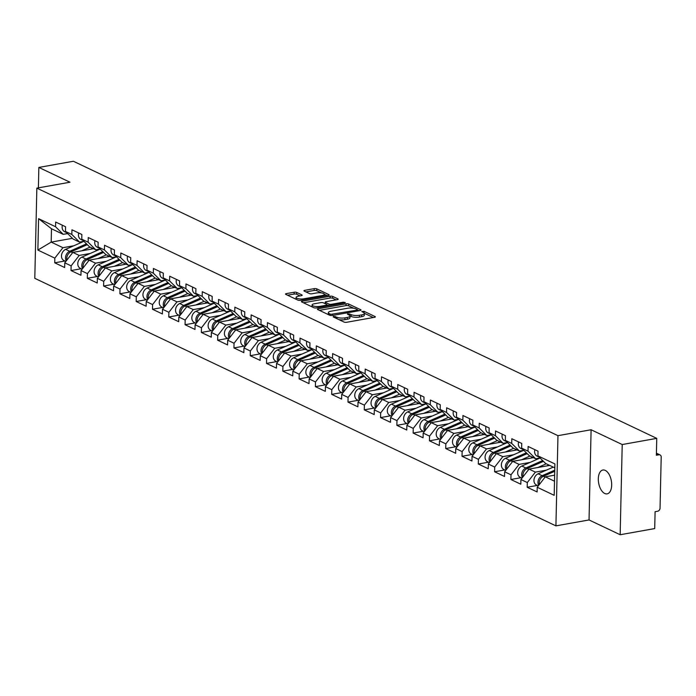 <?xml version="1.0" encoding="UTF-8"?>
<svg xmlns="http://www.w3.org/2000/svg" width="696" height="696" viewBox="0 0 696 696"><rect width="100%" height="100%" fill="white"/><g stroke="black" fill="none" stroke-linecap="round" stroke-linejoin="round"><path stroke-width="1.04" d="M333.549 316.367L333.184 316.897L344.076 322.074A1.853 0.557 1.3 0 0 346.651 322.283L374.518 317.306A1.853 0.557 1.3 0 0 375.353 316.863A1.853 0.557 1.3 0 0 375.04 316.541L364.147 311.364L361.763 311.53L363.39 312.426A5.942 1.783 1.3 0 1 364.382 313.444A5.942 1.783 1.3 0 1 361.72 314.87L359.397 315.279A5.942 1.783 1.3 0 1 351.158 314.609L347.948 313.792L347.365 314.105L348.992 314.992A5.942 1.783 1.3 0 1 349.984 316.019A5.942 1.783 1.3 0 1 347.321 317.437L344.999 317.855A5.942 1.783 1.3 0 1 336.76 317.176L333.549 316.367M605.268 470.4A12.11 6.438 79.9 0 1 611.619 482.989A12.11 6.438 79.9 0 1 607.13 493.873A12.11 6.438 79.9 0 1 604.737 493.49A12.11 6.438 79.9 0 1 598.377 480.91A12.11 6.438 79.9 0 1 602.875 470.026A12.11 6.438 79.9 0 1 605.268 470.4M296.714 292.442A1.853 0.557 1.3 0 0 294.138 292.233L286.326 293.625A1.853 0.557 1.3 0 0 285.49 294.069A1.853 0.557 1.3 0 0 285.804 294.391L297.897 300.133A1.853 0.557 1.3 0 0 300.472 300.341L328.338 295.374A1.853 0.557 1.3 0 0 329.165 294.921A1.853 0.557 1.3 0 0 328.86 294.608L316.767 288.857A1.853 0.557 1.3 0 0 314.192 288.649L304.744 290.336A1.853 0.557 1.3 0 0 303.917 290.78A1.853 0.557 1.3 0 0 304.222 291.102L309.398 293.555A1.853 0.557 1.3 0 0 311.973 293.773L316.654 292.929A4.968 1.496 1.3 0 1 321.761 292.973A4.968 1.496 1.3 0 1 324.362 294.347A4.968 1.496 1.3 0 1 322.144 295.539L303.795 298.81A4.968 1.496 1.3 0 1 298.688 298.775A4.968 1.496 1.3 0 1 296.087 297.401A4.968 1.496 1.3 0 1 298.314 296.209L301.368 295.661A1.853 0.557 1.3 0 0 302.203 295.217A1.853 0.557 1.3 0 0 301.89 294.895L296.714 292.442L296.67 294.243A1.853 0.557 1.3 0 0 294.103 294.034L287.526 295.208M591.095 429.754L589.042 519.956L620.162 534.737L622.215 444.535L591.095 429.754L557.966 435.67L36.845 188.129L69.974 182.213L38.846 167.431L73.393 161.263L656.754 438.367L656.372 455.236L658.894 454.784L656.406 453.601M622.215 444.535L656.754 438.367M318.202 308.772A1.853 0.557 1.3 0 0 317.376 309.215A1.853 0.557 1.3 0 0 317.68 309.529L329.774 315.279A1.853 0.557 1.3 0 0 332.349 315.488L360.215 310.512A1.853 0.557 1.3 0 0 361.05 310.068A1.853 0.557 1.3 0 0 360.737 309.746L348.644 304.004A1.853 0.557 1.3 0 0 346.069 303.795L318.202 308.772L318.176 309.772M313.835 307.71L301.742 301.96A1.853 0.557 1.3 0 1 301.429 301.646A1.853 0.557 1.3 0 1 302.264 301.194L330.13 296.218A1.853 0.557 1.3 0 1 332.705 296.435L337.882 298.889A1.853 0.557 1.3 0 1 338.186 299.21A1.853 0.557 1.3 0 1 337.36 299.654L326.059 301.673A1.853 0.557 1.3 0 0 325.223 302.116A1.853 0.557 1.3 0 0 325.537 302.438L328.964 304.065A1.853 0.557 1.3 0 0 331.54 304.274L343.311 302.177L345.32 302.551L344.738 302.856L316.41 307.919A1.853 0.557 1.3 0 1 313.835 307.71M557.966 435.67L555.921 525.872L34.8 278.33L36.845 188.129M64.876 261.009L54.732 262.818L64.658 267.525L64.763 262.836L72.854 252.413L93.499 248.724M54.732 262.818L54.836 258.129L37.871 250.064L38.584 218.674L55.55 226.731L55.663 222.041L65.581 226.757L65.476 231.446L71.845 234.474L71.949 229.784L81.867 234.491L81.763 239.189L88.131 242.208L88.244 237.519L98.162 242.234L98.058 246.923L104.426 249.951L104.531 245.262L114.457 249.977L114.344 254.666L120.721 257.685L120.826 252.996L130.744 257.711L130.639 262.401L137.008 265.428L137.121 260.739L147.039 265.454L146.934 270.144L153.303 273.171L153.407 268.473L163.325 273.189L163.221 277.878L169.589 280.906L169.702 276.216L179.62 280.932L179.516 285.621L185.884 288.649L185.989 283.951L195.915 288.666L195.802 293.355L202.179 296.383L202.284 291.694L212.202 296.409L212.097 301.098L218.466 304.126L218.57 299.428L228.497 304.143L228.392 308.833L234.761 311.86L234.865 307.171L244.783 311.886L244.679 316.576L251.047 319.603L251.16 314.905L261.078 319.621L260.974 324.31L267.342 327.337L267.447 322.648L277.373 327.364L277.26 332.053L283.637 335.08L283.742 330.382L293.66 335.098L293.555 339.787L299.924 342.815L300.028 338.125L309.955 342.841L309.85 347.53L316.219 350.558L316.323 345.86L326.241 350.575L326.137 355.264L332.505 358.292L332.618 353.603L342.536 358.318L342.432 363.007L348.8 366.035L348.905 361.337L358.832 366.053L358.718 370.742L365.095 373.769L365.2 369.08L375.118 373.796L375.014 378.485L381.382 381.512L381.486 376.814L391.413 381.53L391.309 386.219L397.677 389.247L397.781 384.557L407.699 389.273L407.595 393.962L413.963 396.99L414.077 392.3L423.995 397.007L423.89 401.696L430.259 404.724L430.363 400.035L440.29 404.75L440.176 409.439L446.554 412.467L446.658 407.778L456.576 412.484L456.472 417.174L462.84 420.201L462.944 415.512L472.871 420.227L472.767 424.917L479.135 427.944L479.24 423.255L489.157 427.962L489.053 432.651L495.422 435.679L495.535 430.989L505.453 435.705L505.348 440.394L511.717 443.422L511.821 438.732L521.748 443.439L521.635 448.128L528.012 451.156L528.116 446.467L538.034 451.182L537.93 455.871L554.903 463.928L554.19 495.326L537.216 487.261L545.307 476.83L554.642 475.168M537.329 485.425L527.185 487.243L537.112 491.95L537.216 487.261M527.185 487.243L527.298 482.546L520.921 479.527L529.012 469.095L549.666 465.407M521.043 477.691L510.899 479.5L520.817 484.216L520.921 479.527M510.899 479.5L511.003 474.811L504.635 471.784L512.726 461.352L533.371 457.672M504.748 469.948L494.604 471.766L504.53 476.473L504.635 471.784M494.604 471.766L494.708 467.068L488.34 464.049L496.431 453.618L517.076 449.929M488.462 462.214L478.317 464.023L488.235 468.739L488.34 464.049M478.317 464.023L478.422 459.334L472.053 456.306L480.144 445.875L500.789 442.195M472.166 454.471L462.022 456.28L471.94 460.996L472.053 456.306M462.022 456.28L462.127 451.591L455.758 448.572L463.849 438.141L484.494 434.452M455.88 446.736L445.727 448.546L455.654 453.261L455.758 448.572M445.727 448.546L445.84 443.857L439.463 440.829L447.554 430.398L468.208 426.718M439.585 438.993L429.441 440.803L439.359 445.518L439.463 440.829M429.441 440.803L429.545 436.114L423.177 433.086L431.268 422.663L451.913 418.975M423.29 431.259L413.146 433.069L423.072 437.784L423.177 433.086M413.146 433.069L413.25 428.379L406.882 425.352L414.973 414.92L435.618 411.24M407.003 423.516L396.859 425.326L406.777 430.041L406.882 425.352M396.859 425.326L396.964 420.636L390.595 417.609L398.686 407.186L419.331 403.497M390.708 415.782L380.564 417.591L390.482 422.307L390.595 417.609M380.564 417.591L380.668 412.902L374.3 409.874L382.391 399.443L403.036 395.763M374.422 408.039L364.269 409.848L374.196 414.564L374.3 409.874M364.269 409.848L364.382 405.159L358.005 402.131L366.096 391.709L386.75 388.02M358.127 400.304L347.983 402.114L357.901 406.829L358.005 402.131M347.983 402.114L348.087 397.425L341.719 394.397L349.81 383.966L370.455 380.286M341.832 392.561L331.688 394.371L341.614 399.086L341.719 394.397M331.688 394.371L331.801 389.682L325.423 386.654L333.514 376.231L354.16 372.543M325.545 384.827L315.401 386.637L325.319 391.352L325.423 386.654M315.401 386.637L315.505 381.947L309.137 378.92L317.228 368.488L337.873 364.808M309.25 377.084L299.106 378.894L309.024 383.609L309.137 378.92M299.106 378.894L299.21 374.204L292.842 371.177L300.933 360.754L321.578 357.065M292.964 369.35L282.82 371.159L292.738 375.875L292.842 371.177M282.82 371.159L282.924 366.47L276.556 363.442L284.647 353.011L305.292 349.322M276.669 361.607L266.525 363.416L276.442 368.132L276.556 363.442M266.525 363.416L266.629 358.727L260.26 355.7L268.351 345.277L288.997 341.588M260.374 353.873L250.229 355.682L260.156 360.397L260.26 355.7M250.229 355.682L250.343 350.993L243.965 347.965L252.056 337.534L272.71 333.845M244.087 346.13L233.943 347.939L243.861 352.655L243.965 347.965M233.943 347.939L234.047 343.25L227.679 340.222L235.77 329.8L256.415 326.111M227.792 338.395L217.648 340.205L227.566 344.92L227.679 340.222M217.648 340.205L217.752 335.515L211.384 332.488L219.475 322.057L240.12 318.368M211.506 330.652L201.361 332.462L211.279 337.177L211.384 332.488M201.361 332.462L201.466 327.772L195.097 324.745L203.189 314.322L223.834 310.634M195.211 322.918L185.066 324.728L194.984 329.443L195.097 324.745M185.066 324.728L185.171 320.038L178.802 317.011L186.893 306.579L207.538 302.89M178.916 315.175L168.771 316.985L178.698 321.7L178.802 317.011M168.771 316.985L168.884 312.295L162.507 309.268L170.598 298.845L191.252 295.156M162.629 307.441L152.485 309.25L162.403 313.957L162.507 309.268M152.485 309.25L152.589 304.561L146.221 301.533L154.312 291.102L174.957 287.413M146.334 299.698L136.19 301.507L146.117 306.223L146.221 301.533M136.19 301.507L136.294 296.818L129.926 293.79L138.017 283.368L158.662 279.679M130.048 291.963L119.903 293.773L129.821 298.48L129.926 293.79M119.903 293.773L120.008 289.084L113.639 286.056L121.73 275.625L142.376 271.936M113.752 284.22L103.608 286.03L113.526 290.745L113.639 286.056M103.608 286.03L103.713 281.341L97.344 278.313L105.435 267.89L126.08 264.202M97.457 276.486L87.313 278.296L97.24 283.002L97.344 278.313M87.313 278.296L87.426 273.606L81.049 270.579L89.14 260.147L109.794 256.459M81.171 268.743L71.027 270.553L80.945 275.268L81.049 270.579M71.027 270.553L71.131 265.863L64.763 262.836M83.903 241.303L79.527 242.086L73.158 239.059L65.476 231.446M72.854 252.413L79.222 255.432L90.193 253.475M79.527 242.086L71.845 234.474M71.131 265.863L79.222 255.432M100.198 249.046L95.813 249.82L89.445 246.802L81.763 239.189M89.14 260.147L95.517 263.175L106.488 261.217M95.813 249.82L88.131 242.208M87.426 273.606L95.517 263.175M116.484 256.78L112.108 257.564L105.74 254.536L98.058 246.923M105.435 267.89L111.804 270.909L122.774 268.952M112.108 257.564L104.426 249.951M103.713 281.341L111.804 270.909M132.779 264.524L128.403 265.298L122.026 262.279L114.344 254.666M121.73 275.625L128.099 278.652L139.07 276.695M128.403 265.298L120.721 257.685M120.008 289.084L128.099 278.652M130.996 292.416L129.186 291.554A6.247 4.942 -64.6 0 1 126.733 285.978A6.247 4.942 -64.6 0 1 130.822 280.314L149.092 272.284L144.69 273.041L138.321 270.013L130.639 262.401M138.017 283.368L144.385 286.387L155.356 284.429M144.69 273.041L137.008 265.428M136.294 296.818L144.385 286.387M165.361 280.001L160.985 280.775L154.616 277.756L146.934 270.144M154.312 291.102L160.68 294.13L171.651 292.172M160.985 280.775L153.303 273.171M152.589 304.561L160.68 294.13M163.577 307.893L161.768 307.032A6.247 4.942 -64.6 0 1 159.314 301.455A6.247 4.942 -64.6 0 1 163.403 295.8L181.673 287.761L177.271 288.518L170.903 285.49L163.221 277.878M170.598 298.845L176.975 301.864L187.946 299.906M177.271 288.518L169.589 280.906M168.884 312.295L176.975 301.864M197.942 295.478L193.566 296.252L187.198 293.233L179.516 285.621M186.893 306.579L193.262 309.607L204.232 307.649M193.566 296.252L185.884 288.649M185.171 320.038L193.262 309.607M214.238 303.212L209.861 303.995L203.484 300.968L195.802 293.355M203.189 314.322L209.557 317.35L220.528 315.384M209.861 303.995L202.179 296.383M201.466 327.772L209.557 317.35M230.524 310.955L226.148 311.738L219.779 308.711L212.097 301.098M219.475 322.057L225.843 325.084L236.814 323.127M226.148 311.738L218.466 304.126M217.752 335.515L225.843 325.084M246.819 318.69L242.443 319.473L236.075 316.445L228.392 308.833M235.77 329.8L242.138 332.827L253.109 330.861M242.443 319.473L234.761 311.86M234.047 343.25L242.138 332.827M263.105 326.433L258.729 327.216L252.361 324.188L244.679 316.576M252.056 337.534L258.433 340.561L269.404 338.604M258.729 327.216L251.047 319.603M250.343 350.993L258.433 340.561M279.4 334.167L275.024 334.95L268.656 331.922L260.974 324.31M268.351 345.277L274.72 348.305L285.691 346.338M275.024 334.95L267.342 327.337M266.629 358.727L274.72 348.305M295.696 341.91L291.32 342.693L284.942 339.665L277.26 332.053M284.647 353.011L291.015 356.039L301.986 354.081M291.32 342.693L283.637 335.08M282.924 366.47L291.015 356.039M311.982 349.644L307.606 350.427L301.238 347.4L293.555 339.787M300.933 360.754L307.301 363.782L318.272 361.816M307.606 350.427L299.924 342.815M299.21 374.204L307.301 363.782M310.207 377.536L308.389 376.675A6.247 4.942 -64.6 0 1 305.935 371.099A6.247 4.942 -64.6 0 1 310.033 365.444L328.303 357.413L323.901 358.17L317.533 355.143L309.85 347.53M317.228 368.488L323.596 371.516L334.567 369.559M323.901 358.17L316.219 350.558M315.505 381.947L323.596 371.516M344.564 365.122L340.187 365.905L333.819 362.877L326.137 355.264M333.514 376.231L339.892 379.259L350.862 377.293M340.187 365.905L332.505 358.292M331.801 389.682L339.892 379.259M342.789 393.014L340.97 392.152A6.247 4.942 -64.6 0 1 338.517 386.576A6.247 4.942 -64.6 0 1 342.615 380.921L360.885 372.891L356.483 373.648L350.114 370.62L342.432 363.007M349.81 383.966L356.178 386.993L367.149 385.036M356.483 373.648L348.8 366.035M348.087 397.425L356.178 386.993M377.154 380.599L372.778 381.382L366.4 378.354L358.718 370.742M366.096 391.709L372.473 394.736L383.444 392.77M372.778 381.382L365.095 373.769M364.382 405.159L372.473 394.736M393.44 388.342L389.064 389.125L382.696 386.097L375.014 378.485M382.391 399.443L388.76 402.471L399.73 400.513M389.064 389.125L381.382 381.512M380.668 412.902L388.76 402.471M409.735 396.076L405.359 396.859L398.991 393.832L391.309 386.219M398.686 407.186L405.055 410.214L416.025 408.248M405.359 396.859L397.677 389.247M396.964 420.636L405.055 410.214M426.022 403.819L421.645 404.602L415.277 401.575L407.595 393.962M414.973 414.92L421.35 417.948L432.32 415.99M421.645 404.602L413.963 396.99M413.25 428.379L421.35 417.948M442.317 411.553L437.941 412.337L431.572 409.309L423.89 401.696M431.268 422.663L437.636 425.691L448.607 423.725M437.941 412.337L430.259 404.724M429.545 436.114L437.636 425.691M458.612 419.296L454.236 420.079L447.859 417.052L440.176 409.439M447.554 430.398L453.931 433.425L464.902 431.468M454.236 420.079L446.554 412.467M445.84 443.857L453.931 433.425M474.898 427.031L470.522 427.814L464.154 424.786L456.472 417.174M463.849 438.141L470.218 441.168L481.188 439.211M470.522 427.814L462.84 420.201M462.127 451.591L470.218 441.168M473.123 454.923L471.305 454.062A6.247 4.942 -64.6 0 1 468.852 448.494A6.247 4.942 -64.6 0 1 472.949 442.83L491.219 434.8L486.817 435.557L480.44 432.529L472.767 424.917M480.144 445.875L486.513 448.903L497.483 446.945M486.817 435.557L479.135 427.944M478.422 459.334L486.513 448.903M507.48 442.508L503.104 443.291L496.735 440.264L489.053 432.651M496.431 453.618L502.799 456.646L513.77 454.688M503.104 443.291L495.422 435.679M494.708 467.068L502.799 456.646M505.705 470.4L503.887 469.539A6.247 4.942 -64.6 0 1 501.433 463.971A6.247 4.942 -64.6 0 1 505.531 458.307L523.801 450.277L519.399 451.034L513.03 448.007L505.348 440.394M512.726 461.352L519.094 464.38L530.065 462.422M519.399 451.034L511.717 443.422M511.003 474.811L519.094 464.38M540.07 457.985L535.685 458.768L529.317 455.741L521.635 448.128M529.012 469.095L535.389 472.123L546.36 470.165M535.685 458.768L528.012 451.156M527.298 482.546L535.389 472.123M620.162 534.737L654.71 528.568L655.093 511.699L657.616 511.255A2.836 2.245 115.4 0 0 660.043 508.123L661.2 457.072A2.836 2.245 115.4 0 0 660.052 454.923A2.836 2.245 115.4 0 0 658.894 454.784M554.808 467.851L545.612 463.484L537.93 455.871M545.307 476.83L554.503 481.206M38.846 167.431L38.384 187.85M589.042 519.956L555.921 525.872M67.608 233.569L63.232 234.343L51.487 228.766L51.182 242.112L62.927 247.698L73.898 245.74M72.41 238.328L51.182 242.112L37.871 250.064M63.232 234.343L55.55 226.731M51.487 228.766L38.584 218.674M54.836 258.129L62.927 247.698M338.935 319.629A5.942 1.783 1.3 0 0 344.955 319.655L344.999 317.855M349.984 316.019L349.94 317.82A5.942 1.783 1.3 0 1 347.278 319.246L344.955 319.655M364.382 313.444L364.339 315.245A5.942 1.783 1.3 0 1 361.676 316.671L359.353 317.089A5.942 1.783 1.3 0 1 351.123 316.41L349.957 315.862M373.274 317.524L364.356 313.296M353.742 308.25L348.6 305.805A1.853 0.557 1.3 0 0 346.034 305.596L319.403 310.355M358.979 310.738L357.657 310.111M330.817 314.357L357.083 310.138L357.657 309.824L355.96 308.894A5.942 1.783 1.3 0 0 347.722 308.224L331 311.208A5.942 1.783 1.3 0 0 328.347 312.635A5.942 1.783 1.3 0 0 329.33 313.652L330.817 314.357L330.791 315.523M328.347 312.635L328.303 314.435A5.942 1.783 1.3 0 0 328.321 314.583M303.465 302.777L330.087 298.027L330.13 296.218M336.116 299.88L332.662 298.236A1.853 0.557 1.3 0 0 330.087 298.027M327.103 305.005L328.634 305.735M314.331 303.769A4.968 1.496 1.3 0 0 312.104 304.952A4.968 1.496 1.3 0 0 314.705 306.336A4.968 1.496 1.3 0 0 319.812 306.37L326.276 305.213A1.853 0.557 1.3 0 0 327.111 304.77A1.853 0.557 1.3 0 0 326.798 304.457L323.362 302.821A1.853 0.557 1.3 0 0 320.795 302.612L314.331 303.769M312.104 304.952L312.06 306.762A4.968 1.496 1.3 0 0 312.078 306.866M300.124 295.887L296.67 294.243M296.087 297.401L296.044 299.202A4.968 1.496 1.3 0 0 296.044 299.254M321.474 292.92L316.724 290.667A1.853 0.557 1.3 0 0 314.148 290.458L305.944 291.92M327.094 295.591L324.362 294.295M539.391 484.459A6.247 4.942 -64.6 0 1 543.385 476.29L554.729 471.305M554.086 475.264L554.651 475.02M538.73 485.312A6.247 4.942 -64.6 0 1 542.132 475.699L554.755 470.148M538.286 485.878L536.468 485.016A6.247 4.942 -64.6 0 1 534.023 479.448A6.247 4.942 -64.6 0 1 538.112 473.785L553.268 467.12M534.867 449.677A6.247 4.942 115.4 0 0 537.129 456.15L539.217 457.142M523.105 476.717A6.247 4.942 -64.6 0 1 527.098 468.556L543.463 461.352M537.79 467.529L546.273 463.797M548.874 465.032L546.917 465.902M522.444 477.569A6.247 4.942 -64.6 0 1 525.845 467.956L542.663 460.561M522 478.143L520.182 477.282A6.247 4.942 -64.6 0 1 517.728 471.705A6.247 4.942 -64.6 0 1 521.817 466.05L540.087 458.012M506.81 468.982A6.247 4.942 -64.6 0 1 510.803 460.813L527.168 453.618M521.504 459.786L529.978 456.063M532.588 457.298L530.622 458.159M506.149 469.835A6.247 4.942 -64.6 0 1 509.55 460.221L526.367 452.826M490.515 461.239A6.247 4.942 -64.6 0 1 494.517 453.079L510.881 445.875M505.209 452.052L513.692 448.32M516.293 449.555L514.335 450.416M489.853 462.092A6.247 4.942 -64.6 0 1 493.255 452.478L510.081 445.083M489.41 462.666L487.6 461.805A6.247 4.942 -64.6 0 1 485.147 456.228A6.247 4.942 -64.6 0 1 489.236 450.573L507.506 442.534M474.228 453.496A6.247 4.942 -64.6 0 1 478.222 445.336L494.586 438.141M488.914 444.309L497.396 440.585M500.006 441.821L498.04 442.682M473.567 454.358A6.247 4.942 -64.6 0 1 476.969 444.744L493.786 437.349M457.933 445.762A6.247 4.942 -64.6 0 1 461.927 437.601L478.3 430.398M472.627 436.575L481.11 432.842M483.711 434.078L481.745 434.939M457.272 446.615A6.247 4.942 -64.6 0 1 460.674 437.001L477.5 429.606M456.828 447.189L455.019 446.327A6.247 4.942 -64.6 0 1 452.565 440.751A6.247 4.942 -64.6 0 1 456.654 435.096L474.924 427.057M518.572 441.934A6.247 4.942 115.4 0 0 520.834 448.415L522.922 449.407M502.286 434.2A6.247 4.942 115.4 0 0 504.548 440.672L506.636 441.664M485.991 426.457A6.247 4.942 115.4 0 0 488.253 432.938L490.341 433.93M469.696 418.722A6.247 4.942 115.4 0 0 471.958 425.195L474.046 426.187M453.409 410.979A6.247 4.942 115.4 0 0 455.671 417.461L457.759 418.453M441.647 438.019A6.247 4.942 -64.6 0 1 445.64 429.858L462.005 422.663M456.332 428.832L464.815 425.108M467.416 426.344L465.459 427.205M440.986 438.88A6.247 4.942 -64.6 0 1 444.387 429.267L461.204 421.872M440.542 439.446L438.724 438.584A6.247 4.942 -64.6 0 1 436.27 433.016A6.247 4.942 -64.6 0 1 440.368 427.353L458.638 419.323M437.114 403.245A6.247 4.942 115.4 0 0 439.376 409.718L441.464 410.71M425.352 430.285A6.247 4.942 -64.6 0 1 429.345 422.124L445.718 414.92M440.046 421.097L448.52 417.365M451.13 418.6L449.164 419.462M424.69 431.137A6.247 4.942 -64.6 0 1 428.092 421.524L444.909 414.129M424.247 431.711L422.428 430.85A6.247 4.942 -64.6 0 1 419.975 425.273A6.247 4.942 -64.6 0 1 424.073 419.618L442.343 411.58M420.828 395.502A6.247 4.942 115.4 0 0 423.09 401.983L425.178 402.975M409.065 422.542A6.247 4.942 -64.6 0 1 413.059 414.381L429.423 407.186M423.751 413.354L432.233 409.631M434.835 410.866L432.877 411.728M408.395 423.394A6.247 4.942 -64.6 0 1 411.797 413.789L428.623 406.394M407.952 423.968L406.142 423.107A6.247 4.942 -64.6 0 1 403.689 417.539A6.247 4.942 -64.6 0 1 407.778 411.875L426.048 403.845M404.533 387.768A6.247 4.942 115.4 0 0 406.795 394.24L408.883 395.232M392.77 414.807A6.247 4.942 -64.6 0 1 396.764 406.647L413.128 399.443M407.456 405.62L415.938 401.888M418.548 403.123L416.582 403.985M392.109 415.66A6.247 4.942 -64.6 0 1 395.511 406.046L412.328 398.651M391.665 416.234L389.847 415.373A6.247 4.942 -64.6 0 1 387.394 409.796A6.247 4.942 -64.6 0 1 391.491 404.141L409.761 396.102M388.238 380.025A6.247 4.942 115.4 0 0 390.5 386.506L392.587 387.498M376.475 407.064A6.247 4.942 -64.6 0 1 380.468 398.904L396.842 391.709M391.169 397.877L399.652 394.145M402.253 395.389L400.287 396.25M375.814 407.917A6.247 4.942 -64.6 0 1 379.216 398.312L396.041 390.908M375.37 408.491L373.561 407.63A6.247 4.942 -64.6 0 1 371.107 402.062A6.247 4.942 -64.6 0 1 375.196 396.398L393.466 388.368M371.951 372.29A6.247 4.942 115.4 0 0 374.213 378.763L376.301 379.755M360.189 399.33A6.247 4.942 -64.6 0 1 364.182 391.169L380.547 383.966M374.874 390.143L383.357 386.41M385.967 387.646L384.001 388.507M359.527 400.183A6.247 4.942 -64.6 0 1 362.929 390.569L379.746 383.174M359.084 400.757L357.265 399.895A6.247 4.942 -64.6 0 1 354.812 394.319A6.247 4.942 -64.6 0 1 358.91 388.664L377.18 380.625M355.656 364.547A6.247 4.942 115.4 0 0 357.918 371.029L360.006 372.021M343.894 391.587A6.247 4.942 -64.6 0 1 347.887 383.426L364.26 376.231M358.588 382.4L367.07 378.668M369.672 379.912L367.705 380.773M343.232 392.44A6.247 4.942 -64.6 0 1 346.634 382.835L363.451 375.431M339.37 356.813A6.247 4.942 115.4 0 0 341.632 363.286L343.72 364.278M327.607 383.853A6.247 4.942 -64.6 0 1 331.6 375.692L347.965 368.488M342.293 374.665L350.775 370.933M353.377 372.169L351.419 373.03M326.937 384.705A6.247 4.942 -64.6 0 1 330.348 375.092L347.165 367.697M326.494 385.28L324.684 384.418A6.247 4.942 -64.6 0 1 322.231 378.841A6.247 4.942 -64.6 0 1 326.32 373.186L344.59 365.148M323.075 349.07A6.247 4.942 115.4 0 0 325.337 355.552L327.425 356.543M311.312 376.11A6.247 4.942 -64.6 0 1 315.305 367.949L331.67 360.754M325.998 366.923L334.48 363.19M337.09 364.434L335.124 365.296M310.651 376.962A6.247 4.942 -64.6 0 1 314.053 367.358L330.87 359.954M306.779 341.336A6.247 4.942 115.4 0 0 309.041 347.809L311.129 348.8M295.017 368.375A6.247 4.942 -64.6 0 1 299.01 360.215L315.384 353.011M309.711 359.188L318.194 355.456M320.795 356.691L318.838 357.553M294.356 369.228A6.247 4.942 -64.6 0 1 297.757 359.615L314.583 352.22M293.912 369.802L292.103 368.941A6.247 4.942 -64.6 0 1 289.649 363.364A6.247 4.942 -64.6 0 1 293.738 357.709L312.008 349.67M290.493 333.593A6.247 4.942 115.4 0 0 292.755 340.074L294.843 341.066M278.731 360.632A6.247 4.942 -64.6 0 1 282.724 352.472L299.089 345.277M293.416 351.445L301.899 347.713M304.509 348.957L302.543 349.818M278.069 361.485A6.247 4.942 -64.6 0 1 281.471 351.88L298.288 344.476M277.626 362.059L275.807 361.198A6.247 4.942 -64.6 0 1 273.354 355.621A6.247 4.942 -64.6 0 1 277.452 349.966L295.722 341.936M274.198 325.858A6.247 4.942 115.4 0 0 276.46 332.331L278.548 333.323M262.435 352.898A6.247 4.942 -64.6 0 1 266.429 344.738L282.802 337.534M277.13 343.711L285.612 339.979M288.214 341.214L286.247 342.075M261.774 353.751A6.247 4.942 -64.6 0 1 265.176 344.137L281.993 336.742M261.331 354.325L259.512 353.464A6.247 4.942 -64.6 0 1 257.059 347.887A6.247 4.942 -64.6 0 1 261.157 342.232L279.427 334.193M257.911 318.115A6.247 4.942 115.4 0 0 260.173 324.597L262.262 325.589M246.149 345.155A6.247 4.942 -64.6 0 1 250.142 336.995L266.507 329.8M260.835 335.968L269.317 332.236M271.918 333.48L269.961 334.341M245.479 346.008A6.247 4.942 -64.6 0 1 248.89 336.403L265.707 328.999M245.035 346.582L243.226 345.721A6.247 4.942 -64.6 0 1 240.773 340.144A6.247 4.942 -64.6 0 1 244.861 334.489L263.132 326.459M241.616 310.373A6.247 4.942 115.4 0 0 243.878 316.854L245.966 317.846M229.854 337.421A6.247 4.942 -64.6 0 1 233.847 329.251L250.212 322.057M244.54 328.234L253.022 324.501M255.632 325.737L253.666 326.598M229.193 338.273A6.247 4.942 -64.6 0 1 232.595 328.66L249.412 321.265M228.749 338.848L226.931 337.986A6.247 4.942 -64.6 0 1 224.477 332.41A6.247 4.942 -64.6 0 1 228.575 326.755L246.845 318.716M225.321 302.638A6.247 4.942 115.4 0 0 227.583 309.12L229.671 310.111M213.559 329.678A6.247 4.942 -64.6 0 1 217.552 321.517L233.926 314.322M228.253 320.491L236.736 316.758M239.337 318.002L237.38 318.864M212.898 330.53A6.247 4.942 -64.6 0 1 216.299 320.926L233.125 313.522M212.454 331.105L210.644 330.243A6.247 4.942 -64.6 0 1 208.191 324.667A6.247 4.942 -64.6 0 1 212.28 319.012L230.55 310.981M209.035 294.895A6.247 4.942 115.4 0 0 211.297 301.377L213.385 302.368M197.273 321.944A6.247 4.942 -64.6 0 1 201.266 313.774L217.631 306.579M211.958 312.756L220.441 309.024M223.051 310.259L221.084 311.121M196.611 322.796A6.247 4.942 -64.6 0 1 200.013 313.183L216.83 305.788M196.168 323.37L194.349 322.509A6.247 4.942 -64.6 0 1 191.896 316.932A6.247 4.942 -64.6 0 1 195.994 311.277L214.264 303.238M192.74 287.161A6.247 4.942 115.4 0 0 195.002 293.642L197.09 294.634M180.977 314.2A6.247 4.942 -64.6 0 1 184.971 306.04L201.344 298.845M195.672 305.013L204.154 301.281M206.756 302.525L204.789 303.386M180.316 315.053A6.247 4.942 -64.6 0 1 183.718 305.448L200.535 298.045M179.873 315.627L178.054 314.766A6.247 4.942 -64.6 0 1 175.601 309.189A6.247 4.942 -64.6 0 1 179.698 303.534L197.969 295.504M176.453 279.418A6.247 4.942 115.4 0 0 178.715 285.899L180.803 286.891M164.691 306.466A6.247 4.942 -64.6 0 1 168.684 298.297L185.049 291.102M179.377 297.279L187.859 293.547M190.46 294.782L188.503 295.643M164.03 307.319A6.247 4.942 -64.6 0 1 167.431 297.705L184.249 290.31M160.158 271.684A6.247 4.942 115.4 0 0 162.42 278.165L164.508 279.157M148.396 298.723A6.247 4.942 -64.6 0 1 152.389 290.563L168.754 283.368M163.09 289.536L171.564 285.804M174.174 287.048L172.208 287.909M147.735 299.576A6.247 4.942 -64.6 0 1 151.136 289.971L167.954 282.567M147.291 300.15L145.473 299.289A6.247 4.942 -64.6 0 1 143.019 293.712A6.247 4.942 -64.6 0 1 147.117 288.057L165.387 280.027M143.863 263.941A6.247 4.942 115.4 0 0 146.134 270.422L148.222 271.414M132.101 290.989A6.247 4.942 -64.6 0 1 136.094 282.82L152.468 275.625M146.795 281.802L155.278 278.069M157.879 279.305L155.921 280.166M131.44 291.841A6.247 4.942 -64.6 0 1 134.841 282.228L151.667 274.833M127.577 256.206A6.247 4.942 115.4 0 0 129.839 262.688L131.927 263.68M115.814 283.246A6.247 4.942 -64.6 0 1 119.808 275.085L136.172 267.89M130.5 274.059L138.982 270.326M141.593 271.57L139.626 272.432M115.153 284.099A6.247 4.942 -64.6 0 1 118.555 274.494L135.372 267.09M114.709 284.673L112.891 283.811A6.247 4.942 -64.6 0 1 110.438 278.235A6.247 4.942 -64.6 0 1 114.535 272.58L132.805 264.55M111.282 248.463A6.247 4.942 115.4 0 0 113.544 254.945L115.632 255.937M99.519 275.512A6.247 4.942 -64.6 0 1 103.513 267.342L119.886 260.147M114.214 266.324L122.696 262.592M125.297 263.827L123.331 264.689M98.858 276.364A6.247 4.942 -64.6 0 1 102.26 266.751L119.086 259.356M98.414 276.938L96.596 276.077A6.247 4.942 -64.6 0 1 94.151 270.5A6.247 4.942 -64.6 0 1 98.24 264.837L116.51 256.807M94.995 240.729A6.247 4.942 115.4 0 0 97.257 247.21L99.345 248.202M83.233 267.769A6.247 4.942 -64.6 0 1 87.226 259.608L103.591 252.413M97.918 258.581L106.401 254.849M109.002 256.093L107.045 256.954M82.572 268.621A6.247 4.942 -64.6 0 1 85.973 259.008L102.791 251.613M82.119 269.195L80.31 268.334A6.247 4.942 -64.6 0 1 77.856 262.757A6.247 4.942 -64.6 0 1 81.945 257.102L100.215 249.072M78.7 232.986A6.247 4.942 115.4 0 0 80.962 239.468L83.05 240.459M66.938 260.034A6.247 4.942 -64.6 0 1 70.931 251.865L87.296 244.67M81.632 250.838L90.106 247.115M92.716 248.35L90.75 249.212M66.277 260.887A6.247 4.942 -64.6 0 1 69.678 251.273L86.495 243.878M65.833 261.461L64.015 260.6A6.247 4.942 -64.6 0 1 61.561 255.023A6.247 4.942 -64.6 0 1 65.659 249.359L83.929 241.329M62.405 225.252A6.247 4.942 115.4 0 0 64.676 231.733L66.764 232.725M336.733 318.585L336.76 317.176M347.278 319.246L347.321 317.437M349.714 315.471L349.749 313.94M351.123 316.41L351.158 314.609M359.353 317.089L359.397 315.279M361.676 316.671L361.72 314.87M364.112 312.895L364.147 311.364M375.022 317.167L375.04 316.541M335.324 317.915L335.35 316.506M346.034 305.596L346.069 303.795M348.6 305.805L348.644 304.004M360.728 310.373L360.737 309.746M332.592 315.445L332.618 314.505M357.057 311.077L357.083 310.138M329.295 315.053L329.33 313.652M302.238 302.195L302.264 301.194M332.662 298.236L332.705 296.435M337.865 299.515L337.882 298.889M325.502 303.839L325.537 302.438M328.93 305.683L328.964 304.065M331.522 305.222L331.54 304.274M343.285 303.117L343.311 302.177M319.795 307.31L319.812 306.37M326.259 306.162L326.276 305.213M301.881 295.522L301.89 294.895M303.778 299.759L303.795 298.81M322.118 296.479L322.144 295.539M304.726 291.337L304.744 290.336M314.148 290.458L314.192 288.649M316.724 290.667L316.767 288.857M328.843 295.226L328.86 294.608M286.3 294.625L286.326 293.625M294.103 294.034L294.138 292.233M543.385 476.29L545.098 477.108M538.112 473.785L542.132 475.699M527.098 468.556L528.803 469.365M521.817 466.05L525.845 467.956M510.803 460.813L512.517 461.631M505.531 458.307L509.55 460.221M494.517 453.079L496.222 453.888M489.236 450.573L493.255 452.478M478.222 445.336L479.927 446.153M472.949 442.83L476.969 444.744M461.927 437.601L463.64 438.41M456.654 435.096L460.674 437.001M445.64 429.858L447.345 430.667M440.368 427.353L444.387 429.267M429.345 422.124L431.059 422.933M424.073 419.618L428.092 421.524M413.059 414.381L414.764 415.19M407.778 411.875L411.797 413.789M396.764 406.647L398.469 407.456M391.491 404.141L395.511 406.046M380.468 398.904L382.182 399.713M375.196 396.398L379.216 398.312M364.182 391.169L365.887 391.978M358.91 388.664L362.929 390.569M347.887 383.426L349.601 384.236M342.615 380.921L346.634 382.835M331.6 375.692L333.306 376.501M326.32 373.186L330.348 375.092M315.305 367.949L317.019 368.758M310.033 365.444L314.053 367.358M299.01 360.215L300.724 361.024M293.738 357.709L297.757 359.615M282.724 352.472L284.429 353.281M277.452 349.966L281.471 351.88M266.429 344.738L268.143 345.547M261.157 342.232L265.176 344.137M250.142 336.995L251.848 337.804M244.861 334.489L248.89 336.403M233.847 329.251L235.561 330.069M228.575 326.755L232.595 328.66M217.552 321.517L219.266 322.326M212.28 319.012L216.299 320.926M201.266 313.774L202.971 314.592M195.994 311.277L200.013 313.183M184.971 306.04L186.685 306.849M179.698 303.534L183.718 305.448M168.684 298.297L170.389 299.115M163.403 295.8L167.431 297.705M152.389 290.563L154.103 291.372M147.117 288.057L151.136 289.971M136.094 282.82L137.808 283.637M130.822 280.314L134.841 282.228M119.808 275.085L121.513 275.894M114.535 272.58L118.555 274.494M103.513 267.342L105.227 268.16M98.24 264.837L102.26 266.751M87.226 259.608L88.931 260.417M81.945 257.102L85.973 259.008M70.931 251.865L72.645 252.683M65.659 249.359L69.678 251.273M660.052 454.923L656.415 453.2M357.631 310.973L357.657 309.824M325.189 303.691L325.223 302.116M327.077 306.014L327.111 304.77M324.327 296.087L324.362 294.347"/></g></svg>
